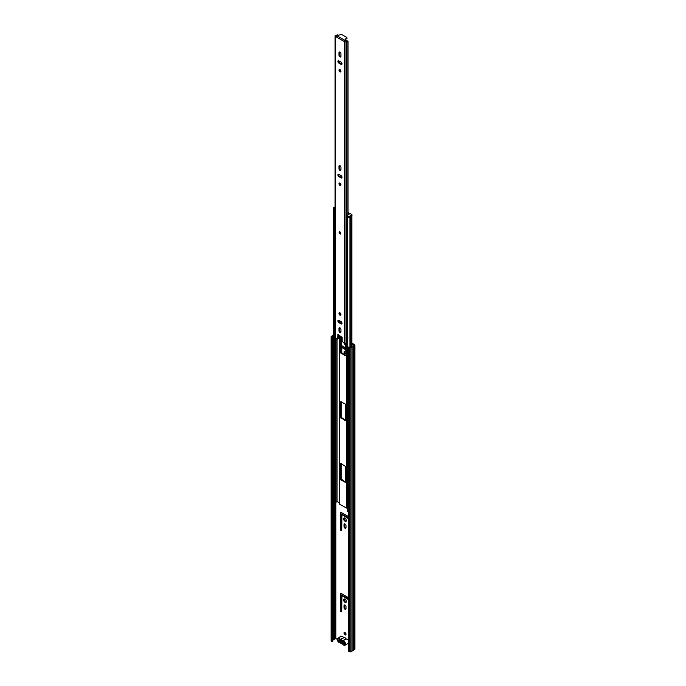 <?xml version="1.0" encoding="UTF-8"?>
<svg xmlns="http://www.w3.org/2000/svg" width="686" height="686" viewBox="0 0 686 686"><rect width="100%" height="100%" fill="white"/><g stroke="black" fill="none" stroke-linecap="round" stroke-linejoin="round"><path stroke-width="1.03" d="M344.02 633.118A1.398 0.806 -120 0 0 344.629 634.524A1.398 0.806 -120 0 0 345.701 634.893A1.398 0.806 -120 0 0 345.993 634.258A1.398 0.806 -120 0 0 345.384 632.852A1.398 0.806 -120 0 0 344.303 632.475A1.398 0.806 -120 0 0 344.02 633.118M344.621 632.415A1.398 0.806 -120 0 0 344.544 632.809A1.398 0.806 -120 0 0 345.916 634.653M343.643 599.958A1.921 1.115 -120 0 0 344.483 601.888A1.921 1.115 -120 0 0 345.967 602.411A1.921 1.115 -120 0 0 346.37 601.528A1.921 1.115 -120 0 0 345.53 599.59A1.921 1.115 -120 0 0 344.046 599.075A1.921 1.115 -120 0 0 343.643 599.958M344.346 598.989A1.921 1.115 -120 0 0 344.175 599.65A1.921 1.115 -120 0 0 346.198 602.188M343.643 518.865A1.921 1.115 -120 0 0 344.483 520.794A1.921 1.115 -120 0 0 345.967 521.317A1.921 1.115 -120 0 0 346.37 520.434A1.921 1.115 -120 0 0 345.53 518.496A1.921 1.115 -120 0 0 344.046 517.981A1.921 1.115 -120 0 0 343.643 518.865M344.346 517.896A1.921 1.115 -120 0 0 344.175 518.556A1.921 1.115 -120 0 0 346.198 521.094M344.046 342.966A1.398 0.806 -120 0 0 345.444 344.544M344.835 343.369A1.398 0.806 -120 0 0 345.444 344.046M345.444 351.909A1.303 0.755 -120 0 0 344.355 351.464A1.303 0.755 -120 0 0 344.08 352.064A1.303 0.755 -120 0 0 345.444 353.787M344.672 351.412A1.303 0.755 -120 0 0 344.612 351.755A1.303 0.755 -120 0 0 345.444 353.299M340.985 636.488A0.935 0.54 -120 0 0 340.093 636.677L340.093 637.002M340.625 636.239A0.935 0.54 -120 0 0 340.616 636.368L340.616 636.702M348.591 597.738L341.079 593.407A0.84 0.48 -120 0 0 340.488 593.75L340.488 610.626A0.84 0.48 -120 0 0 341.079 611.646L341.122 611.672A0.84 0.48 -120 0 0 341.714 611.337L341.937 595.671L348.299 599.598L348.299 615.136A0.84 0.48 -120 0 0 348.591 615.891M345.993 606.784A1.398 0.806 -120 0 0 345.384 605.378A1.398 0.806 -120 0 0 344.303 605.001A1.398 0.806 -120 0 0 344.02 605.644L344.02 607.573A1.398 0.806 -120 0 0 344.629 608.979A1.398 0.806 -120 0 0 345.701 609.348A1.398 0.806 -120 0 0 345.993 608.714L345.993 606.784M348.591 516.644L341.079 512.313A0.84 0.48 -120 0 0 340.488 512.656L340.488 529.532A0.84 0.48 -120 0 0 341.079 530.552L341.122 530.578A0.84 0.48 -120 0 0 341.714 530.244L341.937 514.577L348.299 518.505L348.299 534.042A0.84 0.48 -120 0 0 348.591 534.797M345.993 525.69A1.398 0.806 -120 0 0 345.384 524.284A1.398 0.806 -120 0 0 344.303 523.915A1.398 0.806 -120 0 0 344.02 524.55L344.02 526.479A1.398 0.806 -120 0 0 344.629 527.886A1.398 0.806 -120 0 0 345.701 528.254A1.398 0.806 -120 0 0 345.993 527.62L345.993 525.69M341.714 353.179L341.782 347.51L345.444 349.551M345.444 347.776L341.139 345.298M341.139 337.495L342.151 338.078M351.884 343.686L354.165 345.058L352.921 345.838A1.363 0.789 180 0 1 351.747 346.516L350.366 347.296L348.591 347.03L348.591 651.134L349.577 651.7L349.577 347.596L348.591 347.03M332.873 640.158L333.233 639.927A1.363 0.789 180 0 1 334.399 639.258L335.9 638.563L337.28 639.361M341.139 336.886L342.151 337.469M351.884 343.077L354.636 344.672A0.935 0.54 180 0 1 354.636 345.435L353.616 346.027A2.109 1.218 180 0 1 352.072 346.919L350.889 347.596A0.935 0.54 180 0 1 349.577 347.596M341.019 593.373A0.84 0.48 -120 0 0 341.011 593.441L341.011 610.317A0.84 0.48 -120 0 0 341.602 611.346L341.645 611.372A0.84 0.48 -120 0 0 341.714 611.406M342.237 595.491L348.591 598.904L348.076 599.221M344.621 604.941A1.398 0.806 -120 0 0 344.544 605.344L344.544 607.264A1.398 0.806 -120 0 0 345.916 609.108M341.019 512.279A0.84 0.48 -120 0 0 341.011 512.348L341.011 529.223A0.84 0.48 -120 0 0 341.602 530.252L341.645 530.278A0.84 0.48 -120 0 0 341.714 530.312M342.237 514.397L348.591 517.81M344.621 523.847A1.398 0.806 -120 0 0 344.544 524.25L344.544 526.171A1.398 0.806 -120 0 0 345.916 528.014M342.237 347.348L345.444 348.942M332.35 337.649L332.873 337.349L332.873 641.453L332.35 641.753L332.35 337.649L331.364 337.083A0.935 0.54 180 0 1 331.364 336.32L332.538 335.643A2.109 1.218 180 0 1 333.499 334.888M332.873 337.349L331.835 336.706L333.233 335.831A1.363 0.789 180 0 1 333.499 335.454M332.35 641.753L331.364 641.187A0.935 0.54 180 0 1 331.089 640.801L331.089 336.706M354.911 345.058L354.911 649.153A0.935 0.54 180 0 1 354.636 649.539L353.616 650.131A2.109 1.218 180 0 1 352.072 651.023L350.889 651.7A0.935 0.54 180 0 1 349.577 651.7M352.072 651.023L352.072 346.919M353.616 650.131L353.616 346.027M344.526 643.717A0.935 0.54 180 0 1 344.209 643.605L338.858 640.51M340.402 640.793L342.537 642.027M341.697 640.613A0.866 0.506 -120 0 0 341.602 640.75L339.844 640.818A1.989 1.149 60 0 1 341.019 640.149A1.989 1.149 60 0 1 341.234 640.252A1.989 1.149 60 0 1 342.623 642.422L344.526 643.519L344.526 644.128L342.606 643.022A1.989 1.149 60 0 1 341.234 643.494A1.989 1.149 60 0 1 339.862 641.436L337.941 640.33L337.941 639.721L339.844 640.818M345.753 638.349A2.418 1.398 -120 0 0 345.007 637.723A2.418 1.398 -120 0 0 344.261 637.491L340.402 639.584A2.418 1.398 60 0 1 341.448 639.772A2.418 1.398 60 0 1 342.503 640.793L345.838 638.872L345.753 638.349L346.104 639.026L342.768 640.947A2.418 1.398 60 0 1 343.823 641.144A2.418 1.398 60 0 1 345.401 643.271A2.418 1.398 60 0 1 345.032 645.217A2.418 1.398 60 0 1 343.823 645.097M344.261 637.491L343.463 637.5A2.418 1.398 -120 0 0 342.417 636.479A2.418 1.398 -120 0 0 341.208 636.359L342.571 636.462L343.695 637.663M337.941 640.33L338.464 640.029M339.862 641.436L340.428 641.419M342.708 641.993L342.606 643.022M345.795 638.597L346.113 639.078M339.493 335.265L339.493 503.687A0.935 0.54 0 0 0 339.742 504.193L346.319 507.992A0.935 0.54 0 0 0 347.193 508.137L347.373 508.112M345.007 482.395L345.444 482.138L345.444 466.429L340.745 463.359L340.616 479.351L341.053 480.114L345.444 482.138M341.053 401.559L340.616 401.807L340.616 417.517L345.315 420.595L345.444 404.594L345.007 403.84L340.616 401.807M335.394 337.975L335.394 36.409A1.055 0.609 180 0 1 335.085 35.972L335.085 337.538A1.055 0.609 180 0 0 335.394 337.975L337.632 339.116L337.889 334.494L342.151 337.315L340.616 336.937L340.616 352.647L345.007 355.682L345.444 343.412M341.139 336.732L341.139 352.338L345.444 355.331M341.139 401.602L341.139 417.217L345.444 420.209M341.139 463.436L341.139 479.051L345.444 482.044M334.305 209.787L334.305 503.455L333.593 503.584L333.593 209.616A2.109 1.218 180 0 1 333.516 209.41M333.593 503.584A2.109 1.218 180 0 1 333.499 503.224L333.499 209.384M334.305 502.992A1.363 0.789 180 0 1 335.06 502.504L335.583 502.366A2.221 1.278 0 0 0 336.86 501.466L339.467 502.812M348.591 511.542A2.109 1.218 180 0 1 347.373 511.542L347.416 217.496M334.605 208.63L334.605 209.642L333.773 209.616A1.243 0.72 180 0 1 333.405 209.11L333.405 208.098A1.243 0.72 0 0 0 333.773 208.604L334.605 208.63A1.055 0.609 0 0 0 335.085 208.784M335.06 502.504L335.06 216.484A1.055 0.609 180 0 1 334.605 216.33A1.055 0.609 180 0 1 334.305 215.996M347.373 223.705A1.055 0.609 180 0 1 347.33 223.679A1.055 0.609 180 0 1 347.022 223.25L347.022 215.55A1.055 0.609 0 0 0 347.33 215.979L347.373 216.459A1.243 0.72 0 0 0 349.131 216.459L349.131 217.471A1.243 0.72 180 0 1 347.373 217.471L347.159 217.093M351.764 215.447L351.764 214.435L348.051 212.609M348.051 213.595L348.179 214.941M348.179 213.578L349.123 214.126L348.222 214.941A1.055 0.609 0 0 0 347.022 215.55M335.085 206.829L333.773 207.592A1.243 0.72 0 0 0 333.405 208.098M351.764 214.941L349.131 216.459M351.764 215.953L349.131 217.471M339.956 231.894A1.243 0.72 -120 0 0 339.338 231.834A1.243 0.72 -120 0 0 339.15 232.828A1.243 0.72 -120 0 0 339.956 233.917A1.243 0.72 -120 0 0 340.582 233.977A1.243 0.72 -120 0 0 340.77 232.983A1.243 0.72 -120 0 0 339.956 231.894M339.956 332.599A1.398 0.806 -120 0 0 340.659 332.667A1.398 0.806 -120 0 0 340.942 332.033L340.942 329.546A1.398 0.806 -120 0 0 340.333 328.14A1.398 0.806 -120 0 0 339.261 327.762A1.398 0.806 -120 0 0 338.97 328.405L338.97 330.892A1.398 0.806 -120 0 0 339.956 332.599M340.891 332.367A1.398 0.806 60 0 1 340.573 332.247A1.398 0.806 60 0 1 339.587 330.532L339.587 328.054A1.398 0.806 60 0 1 339.639 327.711M339.956 312.859A1.398 0.806 -120 0 0 339.261 312.79A1.398 0.806 -120 0 0 339.047 313.905A1.398 0.806 -120 0 0 339.956 315.14A1.398 0.806 -120 0 0 340.659 315.208A1.398 0.806 -120 0 0 340.873 314.094A1.398 0.806 -120 0 0 339.956 312.859M340.891 314.908A1.398 0.806 60 0 1 340.573 314.788A1.398 0.806 60 0 1 339.639 312.739M339.956 170.411A1.398 0.806 -120 0 0 340.659 170.48A1.398 0.806 -120 0 0 340.942 169.845L340.942 167.358A1.398 0.806 -120 0 0 340.333 165.952A1.398 0.806 -120 0 0 339.261 165.583A1.398 0.806 -120 0 0 338.97 166.218L338.97 168.705A1.398 0.806 -120 0 0 339.956 170.411M340.891 170.179A1.398 0.806 60 0 1 340.573 170.059A1.398 0.806 60 0 1 339.587 168.344L339.587 165.866A1.398 0.806 60 0 1 339.639 165.523M339.956 183.111A1.398 0.806 -120 0 0 339.261 183.042A1.398 0.806 -120 0 0 339.047 184.157A1.398 0.806 -120 0 0 339.956 185.392A1.398 0.806 -120 0 0 340.659 185.46A1.398 0.806 -120 0 0 340.873 184.337A1.398 0.806 -120 0 0 339.956 183.111M340.891 185.16A1.398 0.806 60 0 1 340.573 185.031A1.398 0.806 60 0 1 339.639 182.982M339.956 69.578A1.398 0.806 -120 0 0 339.261 69.509A1.398 0.806 -120 0 0 339.047 70.632A1.398 0.806 -120 0 0 339.956 71.859A1.398 0.806 -120 0 0 340.659 71.927A1.398 0.806 -120 0 0 340.873 70.812A1.398 0.806 -120 0 0 339.956 69.578M340.891 71.627A1.398 0.806 60 0 1 340.573 71.507A1.398 0.806 60 0 1 339.639 69.458M339.956 56.878A1.398 0.806 -120 0 0 340.659 56.955A1.398 0.806 -120 0 0 340.942 56.312L340.942 53.825A1.398 0.806 -120 0 0 340.333 52.419A1.398 0.806 -120 0 0 339.261 52.05A1.398 0.806 -120 0 0 338.97 52.685L338.97 55.172A1.398 0.806 -120 0 0 339.956 56.878M340.891 56.646A1.398 0.806 60 0 1 340.573 56.526A1.398 0.806 60 0 1 339.587 54.82L339.587 52.333A1.398 0.806 60 0 1 339.639 51.999M337.949 35.38L336.492 35.209A1.381 0.797 0 0 1 336.003 35.32A0.995 0.575 180 0 0 335.505 35.483L335.394 35.543A1.055 0.609 180 0 0 335.085 35.972M336.372 36.264L336.183 35.818A2.247 1.303 0 0 0 337.744 35.106M347.931 214.941L347.931 41.709L346.601 41.049A1.381 0.797 0 0 0 346.396 41.323A0.995 0.575 180 0 1 346.13 41.614L346.018 41.675A1.055 0.609 180 0 1 344.526 41.675L336.114 36.821L336.955 35.783L341.379 34.343L346.79 37.456L343.797 41.263L345.547 41.22A2.247 1.303 0 0 1 346.764 40.32L347.931 41.709M348.051 214.941L348.051 41.211M347.931 337.195L346.413 338.138A0.995 0.575 180 0 1 346.396 338.327L346.49 337.658M346.413 338.292L346.413 342.7A0.995 0.575 180 0 1 346.13 343.18L346.018 343.24A1.055 0.609 180 0 1 344.526 343.24L342.151 341.371L342.151 337.315M335.394 36.409L336.114 36.821M341.971 323.638A1.398 0.806 60 0 1 341.645 323.518L339.501 322.274A1.398 0.806 60 0 1 338.567 320.225M341.971 177.674A1.398 0.806 60 0 1 341.645 177.545L339.501 176.302A1.398 0.806 60 0 1 338.567 174.253M341.971 64.141A1.398 0.806 60 0 1 341.645 64.012L339.501 62.778A1.398 0.806 60 0 1 338.567 60.728M337.761 338.833L338.378 338.481L338.378 334.631M338.378 338.481L337.632 339.116M341.036 321.588L338.884 320.345A1.398 0.806 -120 0 0 338.181 320.276A1.398 0.806 -120 0 0 337.966 321.4A1.398 0.806 -120 0 0 338.884 322.626L341.036 323.869A1.398 0.806 -120 0 0 341.731 323.938A1.398 0.806 -120 0 0 341.945 322.823A1.398 0.806 -120 0 0 341.036 321.588M341.036 175.625L338.884 174.381A1.398 0.806 -120 0 0 338.181 174.313A1.398 0.806 -120 0 0 337.966 175.427A1.398 0.806 -120 0 0 338.884 176.662L341.036 177.906A1.398 0.806 -120 0 0 341.731 177.974A1.398 0.806 -120 0 0 341.945 176.851A1.398 0.806 -120 0 0 341.036 175.625M338.884 63.129L341.036 64.373A1.398 0.806 -120 0 0 341.731 64.441A1.398 0.806 -120 0 0 341.945 63.318A1.398 0.806 -120 0 0 341.036 62.092L338.884 60.848A1.398 0.806 -120 0 0 338.181 60.78A1.398 0.806 -120 0 0 337.966 61.894A1.398 0.806 -120 0 0 338.884 63.129L339.501 62.778M347.373 341.825A1.381 0.797 0 0 0 346.421 342.451M338.73 334.828L338.73 336.354A2.247 1.303 180 0 1 338.378 336.835M336.955 35.783L344.278 40.02L344.415 40.903L346.85 38.219M347.373 337.263A1.381 0.797 0 0 0 346.867 337.426A1.381 0.797 0 0 0 346.473 337.769M340.093 636.677L340.616 636.368M335.9 638.563L335.9 502.272M333.199 639.969L333.199 335.866M333.233 639.927L333.233 335.831M334.399 639.258L334.399 502.864M334.476 639.232L334.476 502.787M335.634 638.563L335.634 502.358M350.889 651.7L350.889 347.596M354.636 649.539L354.636 345.435M331.364 641.187L331.364 337.083M342.46 347.219L341.937 347.528M344.544 524.25L344.02 524.55M344.544 526.171L344.02 526.479M348.591 517.836L348.076 518.127M342.46 514.277L341.937 514.577M341.645 530.278L341.122 530.578M341.602 530.252L341.079 530.552M341.011 529.223L340.488 529.532M341.011 512.348L340.488 512.656M344.544 605.344L344.02 605.644M344.544 607.264L344.02 607.573M342.46 595.371L341.937 595.671M341.645 611.372L341.122 611.672M341.602 611.346L341.079 611.646M341.011 610.317L340.488 610.626M341.011 593.441L340.488 593.75M342.708 644.103L342.151 643.768A2.109 1.218 -120 0 1 340.316 642.705L338.927 642.37C337.255 641.024 336.903 639.661 337.872 638.289A2.418 1.398 60 0 1 339.081 638.4A2.418 1.398 60 0 1 340.127 639.429L343.797 637.637M342.683 644.077A2.109 1.218 -120 0 0 343.6 644.969A2.109 1.218 -120 0 0 345.092 644.103A2.109 1.218 -120 0 0 343.6 641.521A2.109 1.218 -120 0 0 342.683 641.359L342.151 641.041A2.109 1.218 -120 0 0 341.234 640.149A2.109 1.218 -120 0 0 340.316 639.987L339.776 639.678A2.109 1.218 -120 0 0 338.858 638.786A2.109 1.218 -120 0 0 337.366 639.644A2.109 1.218 -120 0 0 338.858 642.233A2.109 1.218 -120 0 0 339.776 642.396M337.375 639.524A2.418 1.398 60 0 1 337.872 638.289L341.208 636.359M347.373 639.343A2.109 1.218 60 0 1 348.591 640.758M348.591 640.93A2.418 1.398 -120 0 0 347.159 639.215A2.418 1.398 -120 0 0 346.104 639.026L346.216 639M342.683 641.359L342.151 641.041M342.64 636.608A2.109 1.218 60 0 1 343.532 637.466M340.024 642.576A2.418 1.398 60 0 1 339.081 642.362M339.776 639.678L340.316 639.987M342.391 643.948A2.418 1.398 60 0 1 341.336 643.657M348.368 643.288L345.032 645.217L343.669 645.106L342.151 643.768M347.193 508.137L347.193 341.868M346.319 507.992L346.319 343.017M339.742 504.193L339.742 335.411M339.742 331.235L339.742 327.736M339.742 322.411L339.742 320.842M339.742 313.776L339.742 312.765M339.493 322.266L339.493 320.696L339.467 322.257M335.583 502.366L335.583 338.087M336.86 501.466L336.86 338.815M337.066 501.432L337.066 338.944M349.92 347.193L349.92 217.016M351.189 346.816L351.189 216.279M350.152 347.313L350.152 216.879M341.053 336.68L340.616 336.937M345.444 355.434L345.007 355.682M341.585 353.101L341.053 353.401M341.139 352.338L340.616 352.647M345.444 420.304L345.007 420.561M341.585 417.98L341.053 418.28M341.139 417.217L340.616 417.517M341.585 479.814L341.053 480.114M341.139 479.051L340.616 479.351M341.053 463.384L340.616 463.642M333.988 209.745L333.988 208.733M333.773 208.604L333.773 209.616M347.159 216.33L347.159 217.342M347.373 217.471L347.373 216.459M334.425 208.733L334.425 209.745M346.396 337.821L346.396 41.323M346.13 343.18L346.13 41.614M344.526 343.24L344.526 41.675M346.601 41.049L346.764 40.32M346.018 343.24L346.018 41.675M346.85 37.919L346.85 38.63M338.207 334.528L337.761 334.777M339.587 52.333L338.97 52.685M339.587 54.82L338.97 55.172M341.645 64.012L341.036 64.373M341.645 177.545L341.036 177.906M339.501 176.302L338.884 176.662M339.587 165.866L338.97 166.218M339.587 168.344L338.97 168.705M339.587 328.054L338.97 328.405M339.587 330.532L338.97 330.892M341.645 323.518L341.036 323.869M339.501 322.274L338.884 322.626M340.608 233.137L340.179 233.283L339.964 232.211M340.196 232.425L340.488 232.931M340.676 233.9A1.243 0.72 60 0 1 340.179 233.789M339.304 232.408A1.243 0.72 60 0 1 339.459 231.782M342.305 347.21L341.782 347.51M342.305 514.26L341.782 514.56M342.305 595.354L341.782 595.654M340.067 642.568L342.46 643.931M346.147 639.009L347.313 639.198L348.591 640.621M345.847 638.555L346.173 639M339.467 503.807L339.467 335.257M351.884 346.507L351.884 215.858M351.944 215.696L351.944 214.684M347.065 216.201L347.065 217.222M337.975 35.372L337.975 34.9M346.421 342.777L346.421 338.215M346.97 37.713L346.97 38.425M337.058 34.935L337.958 34.866M346.447 337.915L346.867 337.426M340.488 233.317L339.87 232.245M339.553 231.705L340.024 233.806L340.796 233.857"/></g></svg>

